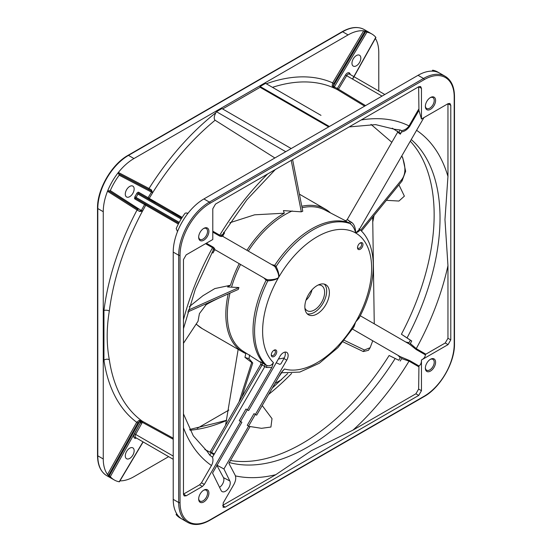 <?xml version="1.0" encoding="UTF-8"?>
<svg xmlns="http://www.w3.org/2000/svg" width="552" height="552" viewBox="0 0 552 552"><rect width="100%" height="100%" fill="white"/><g stroke="black" fill="none" stroke-linecap="round" stroke-linejoin="round"><path stroke-width="0.83" d="M375.394 38.419A43.401 25.054 120 0 1 378.776 52.633L378.776 91.004M168.643 456.656L133.95 476.686A43.401 25.054 -60 0 1 119.943 480.868M139.518 211.388L140.035 210.622L141.326 210.526L142.375 211.319A192.814 111.325 -60 0 0 109.324 311.004C106.481 328.198 106.481 344.434 109.324 359.711A3.857 2.546 -8.4 0 0 103.948 360.208L103.948 310.528A196.671 113.546 -60 0 1 137.055 209.995L139.518 211.388L142.375 211.319L142.616 210.954L141.436 210.34A193.938 111.973 -60 0 1 144.596 204.585A0.966 0.787 120 0 1 145.762 204.143L178.786 223.215L145.762 204.143A0.966 0.545 120 0 1 145.756 205.234L178.344 224.05M108.53 475.382L137.848 422.929L136.696 422.294L107.502 474.52A44.753 25.834 120 0 0 112.263 478.812L106.791 475.686A43.401 25.054 -60 0 1 97.801 455.821L97.801 208.552A43.401 25.054 -60 0 1 128.492 155.395L133.95 158.548A43.401 25.054 120 0 0 118.363 172.459L119.191 175.212A44.753 25.834 120 0 0 110.31 190.592L107.502 191.254A43.401 25.054 120 0 0 103.258 211.699L103.258 458.967A43.401 25.054 -60 0 0 107.509 474.506L109.275 475.817L139.697 421.417L141.153 421.687A0.966 0.787 125.6 0 1 142.347 421.238L142.347 422.314L135.682 434.403A2.891 1.67 120 0 0 135.737 437.653L173.225 459.305L135.833 437.715A0.966 0.787 120 0 0 134.667 438.157A3.857 2.229 120 0 0 136.427 438.053M274.882 157.975L215.107 120.239C213.721 118.852 213.976 116.341 215.887 112.705L216.467 111.704L221.918 108.551L291.201 148.55M222.615 108.951L260.109 87.306L260.109 86.505L265.567 83.352L320.988 115.354M363.671 30.829A43.401 25.054 120 0 0 348.084 34.914L133.95 158.548M197.223 428.331L228.838 410.081M274.965 383.447L281.492 379.679M213.417 454.455A186.148 107.474 -60 0 1 211.202 452.792L209.815 455.193A188.908 109.068 120 0 0 212.513 457.194L214.404 453.916L213.458 454.482M204.84 449.494L211.202 452.792M212.002 252.416L212.989 252.982L211.968 252.478M212.989 252.982A186.148 107.474 -60 0 1 214.335 250.47L215.321 249.877L214.093 249.166L213.596 249.456L195.415 288.896L183.464 328.675M221.814 235.807L223.036 236.511L223.056 235.359A186.148 107.474 -60 0 1 224.56 232.937L223.581 232.371M223.615 232.309L224.56 232.937M249.055 426.379L261.503 428.317L270.922 427.048L272.005 418.657L262.214 405.541M352.542 329.102L400.297 356.675L400.276 357.827A186.148 107.474 -60 0 1 398.772 360.249L389.132 355.502A186.714 107.799 -60 0 1 302.116 443.532A186.714 107.799 -60 0 1 230.481 460.499M210.685 452.447C209.76 451.777 210.05 451.791 211.554 452.481A0.966 0.593 -63.3 0 1 211.278 452.847M209.815 455.193L207.29 451.543M183.464 494.123L199.576 484.822L201.501 482.786L211.471 465.522C213.01 462.742 213.355 459.961 212.513 457.194M212.962 249.649C214.038 249.559 213.9 248.911 212.541 247.696L205.572 243.673M240.568 421.473L247.317 409.784L245.978 409.011L239.23 420.707L240.644 421.521L204.33 484.414L202.398 486.45L186.19 495.813L184.195 495.958L183.464 494.233L183.464 259.585L186.19 254.858L212.789 239.506L212.789 208.787L215.515 204.067L418.733 86.74L420.589 86.512L421.459 88.32L418.63 86.802M245.978 409.011L248.648 410.55L279.988 356.261A6.748 3.898 120 0 1 286.654 352.321A6.748 3.898 120 0 1 286.743 360.159L255.397 414.448L256.652 415.173L281.099 372.835L284.528 369.005L282.044 371.482M261.241 364.879C260.392 364.072 260.675 364.092 262.103 364.927L266.375 367.459L271.839 367.487L247.393 409.825M264.808 366.618L214.404 453.916L211.554 452.481L262.103 364.927A1.932 1.194 122.1 0 0 262.2 362.781L264.925 364.486L264.808 366.618M260.951 362.491C259.647 361.429 260.061 361.526 262.2 362.781M418.733 395.418L415.904 393.783L418.637 389.063L418.947 365.941C420.665 364.865 421.507 362.878 421.459 359.98C423.991 358.572 425.295 356.854 425.364 354.826L416.153 349.513L409.287 344.048L410.371 343.53L416.249 348.643L425.847 354.184L445.229 342.992L447.955 338.272L450.784 339.901L448.051 344.62L421.459 359.98L421.459 390.692L418.733 395.418L225.154 507.178L223.098 507.302L223.222 502.913L233.717 484.739C235.821 480.895 236.277 477.673 235.076 475.065L228.873 463.287L249.897 426.862L248.648 426.144L223.926 468.958L229.832 480.978L223.498 477.646L216.715 465.067M208.897 231.35A7.231 4.174 -60 0 1 203.778 240.21A7.231 4.174 -60 0 1 198.665 237.256L198.665 237.256A7.231 4.174 -60 0 1 203.778 228.397A7.231 4.174 -60 0 1 208.897 231.35M435.583 100.471A7.231 4.174 -60 0 1 430.463 109.33A7.231 4.174 -60 0 1 425.351 106.377L425.351 106.377A7.231 4.174 -60 0 1 430.463 97.518A7.231 4.174 -60 0 1 435.583 100.471M435.583 362.229A7.231 4.174 -60 0 1 430.463 371.089A7.231 4.174 -60 0 1 425.351 368.136L425.351 368.136A7.231 4.174 -60 0 1 430.463 359.276A7.231 4.174 -60 0 1 435.583 362.229M208.897 493.102A7.231 4.174 -60 0 1 203.778 501.961A7.231 4.174 -60 0 1 198.665 499.008L198.665 499.008A7.231 4.174 -60 0 1 203.778 490.148A7.231 4.174 -60 0 1 208.897 493.102M229.832 480.978A6.748 3.898 120 0 1 228.121 488.782A6.748 3.898 120 0 1 222.007 491.522A6.748 3.898 120 0 1 221.104 490.48L212.548 473.071L241.893 422.245L240.644 421.521M450.784 339.901L450.784 105.246L449.914 103.445L448.051 103.672L421.459 119.032L421.459 88.32M187.024 213.293L186.321 212.886L185.051 213.272A44.753 25.834 -60 0 0 176.205 228.597L177.502 231.585A43.401 25.054 120 0 0 173.225 252.098L173.225 499.367A43.401 25.054 120 0 0 177.502 514.94L177.502 514.947A44.753 25.834 -60 0 0 182.229 519.211L187.673 522.385C193.987 525.766 201.383 525.062 209.857 520.281L423.991 396.647C440.344 387.663 454.876 362.498 454.482 343.841L454.482 96.572C454.386 86.843 451.294 80.095 445.209 76.314A43.401 25.054 120 0 0 423.508 78.467L209.374 202.094A43.401 25.054 120 0 0 178.682 255.252L178.682 502.513A43.401 25.054 120 0 0 187.673 522.385M433.679 71.229A43.401 25.054 120 0 0 418.05 75.314L203.916 198.948A43.401 25.054 120 0 0 188.287 212.906L187.045 213.307M223.498 477.646A6.445 3.726 -60 0 1 219.551 487.312M182.229 519.211L180.187 518.024A44.753 25.834 -60 0 1 176.205 514.706L177.358 514.733M203.426 490.369A6.272 3.622 -60 0 1 206.234 490.231A6.272 3.622 -60 0 1 207.531 493.102A6.272 3.622 -60 0 1 204.792 499.415A6.272 3.622 -60 0 1 199.962 501.092A6.272 3.622 -60 0 1 198.679 498.594M134.15 450.742A6.272 3.622 120 0 0 132.853 447.872A6.272 3.622 120 0 0 128.023 449.549A6.272 3.622 120 0 0 125.283 455.855A6.272 3.622 120 0 0 126.58 458.726A6.272 3.622 120 0 0 131.417 457.049A6.272 3.622 120 0 0 134.15 450.742M137.848 422.929L139.697 421.417A0.966 0.421 74.8 0 0 139.187 420.3L142.264 421.183A0.966 0.787 125.7 0 0 141.077 421.631L134.502 433.762A3.857 2.229 120 0 0 134.571 438.095L134.667 438.157M109.275 475.817L110.31 476.659A44.753 25.834 120 0 0 114.305 479.992A44.753 25.834 120 0 0 119.191 481.786L119.122 481.503M173.225 439.268L141.153 421.687L140.643 422.632M173.225 438.191L142.347 421.238A192.979 111.414 120 0 1 142.264 421.183M140.636 422.625L141.829 423.274M110.31 476.659L140.656 422.383L139.497 421.742M103.948 360.208A196.995 113.733 -60 0 0 136.696 422.294L139.187 420.3M182.181 217.405L149.24 198.389A193.124 111.504 -60 0 1 152.635 192.827L151.455 189.929L149.019 188.487A196.967 113.719 -60 0 1 215.887 112.705M151.455 189.929L151.055 190.757L149.206 189.709A0.966 0.787 -62.4 0 1 149.019 188.487L118.356 172.452A44.753 25.834 120 0 0 107.502 191.247L137.055 209.995A0.966 0.787 122.4 0 1 138.207 209.546L109.275 191.109M216.467 111.704L285.743 151.703M260.109 86.505L329.392 126.505M260.109 87.306L328.702 126.905M271.957 87.043L288.703 96.71M266.299 83.773A196.678 113.553 -60 0 1 332.663 82.848L332.173 85.974L334.477 88.223A0.966 0.787 114.7 0 1 334.264 86.988A193.766 111.87 -60 0 1 337.334 88.499L365.562 105.618M332.173 85.974A0.966 0.414 165.6 0 0 333.401 85.864L334.264 86.988L366.928 32.182L363.671 30.822L332.663 82.848L333.794 83.524L333.401 85.864L365.686 31.699M375.532 37.384L375.808 37.308A44.753 25.834 120 0 0 371.813 33.976A44.753 25.834 120 0 0 366.928 32.182M176.205 514.706L176.861 513.995M223.926 468.958L217.067 465.253M276.228 362.774L279.754 364.327L280.878 363.858L283.949 358.545A6.617 3.823 120 0 0 284.97 352.093M248.586 426.103L255.334 414.414L254.003 413.641L255.397 414.448M254.003 413.641L247.248 425.337L248.648 426.144M278.429 358.966A76.769 44.326 120 0 0 284.308 357.862M215.321 249.877L266.078 279.181L266.126 280.209A82.945 47.886 120 0 0 264.925 364.486L266.519 365.334C269.259 366.424 271.57 365.514 273.433 362.602L271.839 367.487M274.006 350.223L274.006 350.223A3.857 2.229 -60 0 1 276.738 351.803A3.857 2.229 -60 0 1 274.006 356.523A3.857 2.229 -60 0 1 271.28 354.95A3.857 2.229 -60 0 1 274.006 350.223M360.235 242.956L360.235 242.956A3.857 2.229 -60 0 1 362.961 244.536A3.857 2.229 -60 0 1 360.235 249.256A3.857 2.229 -60 0 1 357.51 247.682A3.857 2.229 -60 0 1 360.235 242.956M317.124 313.915A17.36 10.026 -60 0 1 308.444 314.778A17.36 10.026 -60 0 1 305.78 300.868A17.36 10.026 -60 0 1 317.124 285.57A17.36 10.026 -60 0 1 325.804 284.708A17.36 10.026 -60 0 1 328.461 298.618A17.36 10.026 -60 0 1 317.124 313.915M307.188 313.805A17.36 10.026 120 0 0 314.392 312.342A17.36 10.026 120 0 0 325.328 298.294A17.36 10.026 120 0 0 324.328 284.107M318.187 285.005A14.469 8.349 -60 0 1 320.96 285.315A14.469 8.349 -60 0 1 324.01 296.652A14.469 8.349 -60 0 1 314.392 309.976A14.469 8.349 -60 0 1 306.553 310.279A14.469 8.349 -60 0 1 304.89 308.03M311.99 289.828A12.537 7.238 -60 0 1 305.967 300.26M273.64 350.465A2.891 1.67 -60 0 1 274.772 350.479A2.891 1.67 -60 0 1 275.22 352.797A2.891 1.67 -60 0 1 273.33 355.343A2.891 1.67 -60 0 1 271.881 355.488A2.891 1.67 -60 0 1 271.308 354.515M359.869 243.197A2.891 1.67 -60 0 1 361.001 243.211A2.891 1.67 -60 0 1 361.443 245.53A2.891 1.67 -60 0 1 359.552 248.076A2.891 1.67 -60 0 1 358.11 248.221A2.891 1.67 -60 0 1 357.53 247.248M345.055 220.517L324.866 209.981A81.627 47.127 120 0 0 302.075 207.724M292.229 210.967A81.627 47.127 120 0 0 248.297 251.098M240.582 264.456A81.627 47.127 120 0 0 231.64 286.874M229.984 293.126A81.627 47.127 120 0 0 243.26 351.327L260.779 362.464M271.639 264.574L274.71 265.346L273.799 265.816L275.062 266.83C277.96 271.943 279.133 275.496 278.581 277.49A77.087 44.505 120 0 0 273.433 362.602M423.908 117.617L359.255 229.597L355.667 232.985C355.529 227.541 354.073 223.926 351.293 222.159L349.933 221.317A1.932 1.125 -62.4 0 1 348.16 222.504A82.945 47.886 120 0 0 274.71 265.346L276.103 266.464C278.567 271.681 279.395 275.358 278.581 277.49C276.8 279.402 273.205 280.519 267.796 280.858A82.869 47.845 120 0 0 266.519 365.334A1.932 1.035 118.1 0 1 266.375 367.459M358.938 228.79C360.608 229.991 359.518 231.385 355.667 232.985C354.467 228.307 352.5 225.14 349.761 223.491L348.153 222.504C344.317 220.31 343.661 219.855 346.201 221.145M349.933 221.317C346.863 219.565 346.38 219.206 348.478 220.234M421.459 119.032L418.947 110.372L409.736 126.325C407.369 129.547 404.651 131.424 401.573 131.956L400.297 134.17L397.688 132.163L347.194 219.627C346.007 220.683 345.276 220.972 344.993 220.496L345.331 220.662M351.293 222.159A1.932 0.724 -59.5 0 1 349.761 223.491A82.869 47.845 120 0 0 276.103 266.464A0.966 0.531 137.4 0 1 275.062 266.83M353.211 328.074L355.667 321.995L358.993 318.173M266.078 279.181L267.589 279.767C273.116 279.829 276.78 279.064 278.581 277.49A77.087 44.505 120 0 1 355.667 232.985A77.087 44.505 120 0 1 355.667 321.995L359.697 316.827M223.036 236.511L273.799 265.816M275.344 169.526L246.882 199.762L221.759 235.773C222.415 236.635 221.711 236.732 219.661 236.063L212.789 232.095M206.372 243.204L213.244 247.172C214.852 248.621 215.121 249.269 214.045 249.138L214.114 249.173M263.925 277.939L266.126 280.209L267.796 280.858A0.966 0.531 102.6 0 0 267.589 279.767M418.637 366.687L409.032 361.139A0.966 0.787 120 0 1 409.736 360.622L400.297 356.675M409.301 344.055L360.256 315.737M354.011 326.798L355.667 321.995A77.087 44.505 120 0 1 284.528 369.005M408.011 343.309L408.997 342.716L405.761 342.012M400.276 357.827L398.047 355.371M410.371 343.53A188.908 109.068 120 0 0 411.73 340.998L410.343 340.204A186.148 107.474 -60 0 1 408.997 342.716M447.955 338.272L447.955 265.65L444.967 219.599L447.955 176.461L447.955 103.728M410.288 141.208A186.714 107.799 -60 0 1 401.414 334.229L411.73 340.998M425.847 354.184L425.364 354.826M386.379 200.321L398.937 201.052L404.381 196.146L398.937 184.851M401.663 130.651A188.908 109.068 120 0 0 400.159 129.961L398.772 132.356L392.272 128.188M398.772 132.356A186.148 107.474 -60 0 1 400.276 133.046L400.297 134.17M410.343 340.204L401.414 334.229M389.132 355.502L398.772 360.249M401.573 357.413L401.67 358.6A188.908 109.068 120 0 1 400.159 361.049M415.904 393.783L353.011 430.098A196.622 113.519 -60 0 0 409.032 361.139L401.67 358.6M353.011 430.098L311.473 450.625L275.779 474.685L222.656 505.363L225.154 507.178M226.679 420.244L215.57 423.156M361.167 119.977A196.622 113.519 -60 0 1 409.032 125.918C407.217 128.533 404.761 130.113 401.67 130.651L401.573 131.956M395.542 129.506L375.601 124.614L349.147 126.919M395.177 129.327L400.159 129.961M221.662 234.579C222.125 235.559 221.49 235.766 219.758 235.193A196.622 113.519 -60 0 1 267.623 173.983M418.637 86.905L418.947 110.372M350.009 221.366A1.932 1.104 -57.6 0 1 348.16 222.504L348.16 222.504M430.111 359.497A6.272 3.622 -60 0 1 432.92 359.359A6.272 3.622 -60 0 1 434.217 362.229A6.272 3.622 -60 0 1 431.478 368.536A6.272 3.622 -60 0 1 426.648 370.219A6.272 3.622 -60 0 1 425.364 367.715M433.423 71.208L432.83 70.221A44.753 25.834 -60 0 1 437.695 72.008L445.209 76.314M432.54 71.146L432.83 70.221M350.182 74.499A3.857 2.229 120 0 0 349.388 72.933L349.292 72.871A3.857 2.229 120 0 0 345.504 74.982L337.334 88.492A0.966 0.787 -62.3 0 0 337.534 89.728A0.966 0.559 121.2 0 0 338.479 89.196L346.649 75.686L382.032 96.11M430.111 97.739A6.272 3.622 -60 0 1 432.92 97.6A6.272 3.622 -60 0 1 434.217 100.471A6.272 3.622 -60 0 1 431.478 106.784A6.272 3.622 -60 0 1 426.648 108.461A6.272 3.622 -60 0 1 425.364 105.963M360.836 58.105A6.272 3.622 120 0 0 359.538 55.241A6.272 3.622 120 0 0 354.708 56.918A6.272 3.622 120 0 0 351.969 63.225A6.272 3.622 120 0 0 353.266 66.095A6.272 3.622 120 0 0 358.103 64.418A6.272 3.622 120 0 0 360.836 58.105M349.388 72.933A0.966 0.787 -60 0 0 349.588 74.161L384.82 94.502L349.492 74.099A2.891 1.67 120 0 0 346.649 75.686L345.504 74.982M203.426 228.618A6.272 3.622 -60 0 1 206.234 228.48A6.272 3.622 -60 0 1 207.531 231.35A6.272 3.622 -60 0 1 204.792 237.657A6.272 3.622 -60 0 1 199.962 239.34A6.272 3.622 -60 0 1 198.679 236.836M134.15 188.984A6.272 3.622 120 0 0 132.853 186.114A6.272 3.622 120 0 0 128.023 187.79A6.272 3.622 120 0 0 125.283 194.104A6.272 3.622 120 0 0 126.58 196.974A6.272 3.622 120 0 0 131.417 195.291A6.272 3.622 120 0 0 134.15 188.984M152.635 192.827L151.51 192.117L151.055 190.757L119.122 174.052M147.957 198.368A0.966 0.787 -60 0 1 148.102 197.706L149.24 198.389A0.966 0.545 -60 0 1 148.874 198.817M172.003 212.617L172.196 212.278L180.552 217.102L180.359 217.44M147.798 198.637L147.991 198.306L155.022 202.363L155.443 203.053M158.845 211.699L153.58 208.663L158.845 211.699M178.786 223.215L136.047 198.541A0.966 0.787 -60 0 0 134.881 198.982L134.529 198.478L134.881 196.753L136.813 193.414A1.932 1.111 -60 0 1 138.738 192.296A0.966 0.787 -60 0 0 138.938 193.524L181.677 218.199L138.938 193.524A0.966 0.559 120 0 0 137.979 194.083L181.166 219.02M140.953 421.528A0.966 0.635 124.1 0 1 142.016 421.003A193.138 111.511 -60 0 1 109.324 359.711M109.324 311.004A3.857 1.856 7.2 0 0 103.948 310.528M141.326 210.526L110.31 190.592M228.211 293.919A82.524 47.644 120 0 0 225.83 314.35A82.524 47.644 120 0 0 242.921 352.128A82.524 47.644 120 0 0 245.84 353.591L244.943 357.344A86.36 49.859 120 0 0 248.917 358.586L249.78 354.943M205.896 305.014L199.424 313.605L198.016 321.271L183.464 343.296M330.482 212.913A82.524 47.644 120 0 0 325.445 209.187A82.524 47.644 120 0 0 301.785 206.255M292.588 159.569L302.765 211.216A87.119 50.294 -60 0 0 301.316 211.837L283.404 210.602L284.308 213.203A82.524 47.644 120 0 0 246.923 250.304M239.216 263.67A82.524 47.644 120 0 0 230.494 285.246L227.555 286.957L238.919 287.537L188.225 310.19M203.012 295.672L214.825 288.579L230.494 285.246M284.308 213.203L254.631 214.811L229.811 222.767M300.709 194.911L299.405 194.159M361.436 231.053L402.001 181.07L405.63 171.265L402.767 157.837L401.808 155.892M360.615 230.232L401.546 179.855C405.582 174.811 405.962 167.553 402.691 158.065L401.787 155.933M371.02 124.393L391.837 142.306M301.316 211.837L291.214 160.363M187.701 311.977L238.298 289.42A87.119 50.294 -60 0 1 238.919 287.537M344.331 340.349L364.375 349.982L370.123 347.732L372.759 340.777M372.69 217.177L374.256 323.817M370.123 347.732L368.425 350.327L363.299 351.562L343.075 341.874M248.917 358.586L252.754 363.009L241.769 397.192M281.589 372.862L278.698 376.988M252.754 363.009A87.119 50.294 -60 0 1 251.691 362.471L244.943 357.344M239.03 401.932L251.691 362.471M106.791 475.686C100.705 471.905 97.614 465.157 97.518 455.428L97.518 208.159C97.124 189.502 111.656 164.337 128.009 155.353L342.143 31.719A0.966 0.559 60 0 1 342.626 31.768L348.084 34.914M128.009 155.353A0.966 0.559 60 0 1 128.492 155.395L342.626 31.768A43.401 25.054 -60 0 1 364.327 29.615L369.785 32.768A44.753 25.834 120 0 0 363.671 30.815M149.633 198.617A190.261 109.848 120 0 0 149.35 199.093M190.04 430.215A190.261 109.848 120 0 0 226.644 420.417M211.471 465.522A196.622 113.519 -60 0 1 183.464 427.765M183.464 319.753A196.622 113.519 -60 0 1 212.541 247.696A0.966 0.787 120 0 1 213.244 247.172M183.561 494.068L186.19 495.813M199.576 484.822L202.398 486.45M201.501 482.786L204.33 484.414M210.057 519.839L424.191 396.205A42.435 24.502 120 0 0 454.199 344.234L454.199 96.973A42.435 24.502 120 0 0 424.191 79.647L210.057 203.274A42.435 24.502 120 0 0 180.049 255.252L180.049 502.513A42.435 24.502 120 0 0 210.057 519.839A0.966 0.559 60 0 1 209.857 520.281M424.191 396.205A0.966 0.559 60 0 1 423.991 396.647M454.199 344.234A0.966 0.559 0 0 0 454.482 343.841M454.199 96.973A0.966 0.559 0 0 0 454.482 96.572M424.191 79.647A0.966 0.559 -120 0 0 423.508 78.467L418.05 75.314M210.057 203.274A0.966 0.559 -120 0 0 209.374 202.094L203.916 198.948M180.049 255.252A0.966 0.559 180 0 1 178.682 255.252L173.225 252.098M180.049 502.513A0.966 0.559 180 0 1 178.682 502.513L173.225 499.367M433.686 71.215A44.753 25.834 -60 0 1 439.737 73.188M177.496 231.585A44.753 25.834 -60 0 1 188.28 212.899M119.191 481.786L142.996 441.848M135.833 437.715L173.225 459.305L135.737 437.653A0.966 0.787 120 0 0 134.571 438.095M173.225 456.076L134.502 433.762M114.305 479.992L112.263 478.812A44.753 25.834 120 0 0 113.305 479.364M97.518 455.428A0.966 0.559 0 0 0 97.801 455.821L103.258 458.967M97.518 208.159A0.966 0.559 0 0 0 97.801 208.552L103.258 211.699M118.411 173.604L149.206 189.709M151.614 191.923L152.828 192.434A193.11 111.49 -60 0 1 215.107 120.239M272.467 87.34A192.82 111.325 -60 0 1 334.215 88.099A0.966 0.642 116.1 0 1 334.119 86.94M364.934 31.278L333.794 83.524M283.949 358.545L286.743 360.159M409.736 360.622L418.947 365.941M447.955 265.65A196.622 113.519 -60 0 1 416.249 348.643A0.966 0.787 -60 0 0 416.153 349.513M416.581 130.306A196.622 113.519 -60 0 1 447.955 176.461M411.247 139.552A186.983 107.957 -60 0 1 407.038 337.962M445.229 342.992L448.051 344.62M447.955 103.838L450.784 105.246M268.638 394.418A190.261 109.848 120 0 0 291.649 373.421M372.917 221.352A190.261 109.848 120 0 0 374.021 215.542M229.308 462.535A186.983 107.957 120 0 0 395.177 358.503M235.428 475.893A196.622 113.519 120 0 0 275.779 474.685M421.459 390.692L418.637 389.063M418.637 109.289L409.032 125.918L409.736 126.325M212.789 231.171L219.758 235.193A0.966 0.787 -60 0 0 219.661 236.063M334.477 88.223A192.807 111.318 -60 0 1 337.534 89.728L364.637 106.156M375.808 37.308L352.48 79.053M349.292 72.871A0.966 0.787 -60 0 0 349.492 74.099L349.588 74.161M134.881 198.982L145.756 205.234A192.979 111.414 -60 0 0 142.616 210.954M119.191 175.212L151.51 192.117A194.09 112.056 -60 0 0 148.102 197.706L138.738 192.296M179.241 222.359L136.047 197.423A0.966 0.559 -60 0 0 135.868 198.285A0.966 0.559 -60 0 0 136.047 198.541L145.762 204.143M134.881 196.753L136.047 197.423L137.979 194.083L136.813 193.414M108.53 190.723L138.207 209.546M135.868 198.285A0.966 0.683 -15 0 0 134.529 198.478M196.119 324.141L202.204 328.619A82.524 47.644 -60 0 1 196.222 323.976M402.001 181.07A161.212 93.074 120 0 0 401.552 179.855M363.299 351.562A161.212 93.074 120 0 0 364.375 349.982M342.143 31.719C350.617 26.938 358.013 26.234 364.327 29.615M183.464 413.89L193.29 435.825L207.352 451.591M210.153 451.95L260.751 364.306C261.082 362.954 261.02 362.243 260.578 362.181L261.027 362.54M369.771 32.789L371.813 33.976M119.384 481.806L143.147 441.938M176.088 514.554L176.619 513.601M359.276 229.018C378.769 245.35 377.202 284.425 358.993 318.18M215.701 423.108L189.653 429.477M287.716 373.525L272.295 388.077M354.025 326.784L337.927 347.636L319.263 363.292L299.77 372.076L281.134 372.772M397.64 131.155L397.688 132.163M352.631 79.136L375.926 37.467M432.637 70.194L432.078 71.132M202.204 328.619L242.921 352.128M300.405 194.732L325.445 209.187M203.177 295.527L189.274 306.705M218.689 298.163C210.691 302.027 206.269 304.421 205.441 305.339M225.575 425.233L238.16 349.375"/></g></svg>
